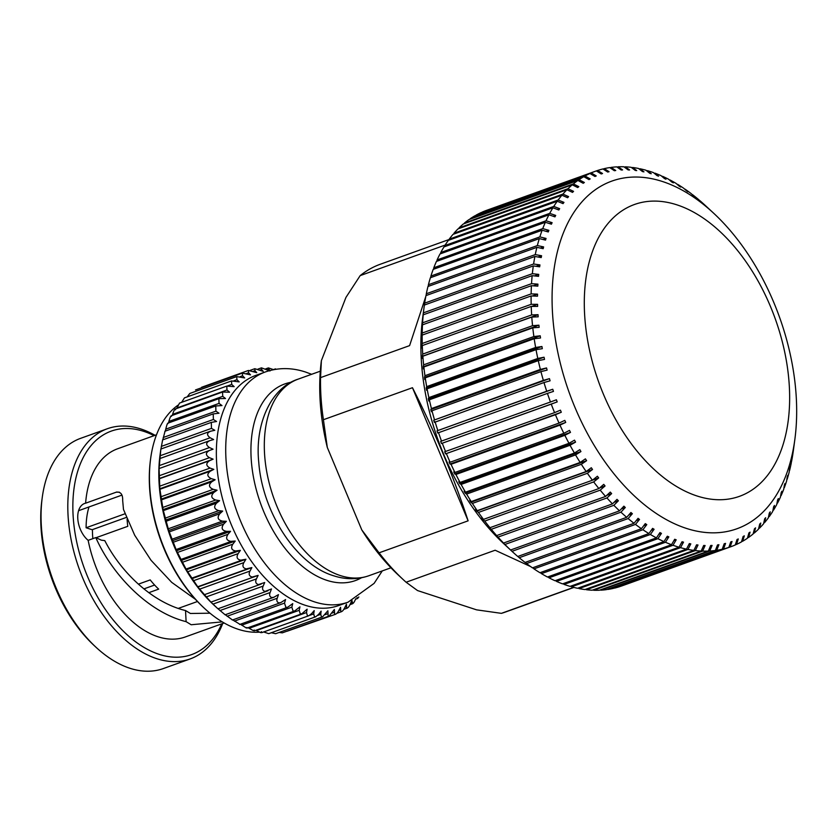 <?xml version="1.0" encoding="UTF-8"?>
<svg xmlns="http://www.w3.org/2000/svg" width="838" height="838" viewBox="0 0 838 838"><rect width="100%" height="100%" fill="white"/><g stroke="black" fill="none" stroke-linecap="round" stroke-linejoin="round"><path stroke-width="1.26" d="M662.554 181.542A184.727 111.716 70.2 0 0 552.651 315.193A184.727 111.716 70.2 0 0 669.772 521.446A184.727 111.716 70.2 0 0 794.864 439.342A184.727 111.716 70.2 0 0 796.1 394.688A184.727 111.716 70.2 0 0 713.578 213.145A184.727 111.716 70.2 0 0 662.554 181.542M654.384 173.382L658.584 176.179A195.055 117.959 -109.8 0 0 657.086 175.624L653.472 172.618A199.591 120.703 70.2 0 0 650.466 171.591A199.591 120.703 70.2 0 0 647.46 170.659L651.231 173.717A195.055 117.959 -109.8 0 0 649.743 173.288L645.972 170.229A199.591 120.703 70.2 0 0 640.002 168.763L643.94 171.863A195.055 117.959 -109.8 0 0 642.463 171.56L638.525 168.459A199.591 120.703 70.2 0 0 632.606 167.474L636.723 170.606A195.055 117.959 -109.8 0 0 635.267 170.428L631.15 167.296A199.591 120.703 70.2 0 0 625.316 166.825L629.6 169.967A195.055 117.959 -109.8 0 0 628.165 169.915L623.881 166.772A199.591 120.703 70.2 0 0 618.161 166.793L622.592 169.936A195.055 117.959 -109.8 0 0 621.188 170.009L616.747 166.867A199.591 120.703 70.2 0 0 611.143 167.401L615.741 170.523A195.055 117.959 -109.8 0 0 614.359 170.722L609.76 167.59A199.591 120.703 70.2 0 0 604.292 168.616L609.048 171.717A195.055 117.959 -109.8 0 0 607.707 172.041L602.951 168.941A199.591 120.703 70.2 0 0 597.641 170.46L602.543 173.518A195.055 117.959 -109.8 0 0 601.244 173.958L596.342 170.9A199.591 120.703 70.2 0 0 595.734 171.12A199.591 120.703 70.2 0 0 591.199 172.921L596.247 175.928A195.055 117.959 -109.8 0 0 594.99 176.483L589.942 173.487A199.591 120.703 70.2 0 0 584.987 175.99L590.182 178.913A195.055 117.959 -109.8 0 0 588.978 179.604L583.782 176.671A199.591 120.703 70.2 0 0 579.037 179.657L584.369 182.495A195.055 117.959 -109.8 0 0 583.217 183.292L577.885 180.453A199.591 120.703 70.2 0 0 573.36 183.899L578.817 186.644A195.055 117.959 -109.8 0 0 577.717 187.555L572.27 184.81A199.591 120.703 70.2 0 0 567.975 188.718L573.559 191.357A195.055 117.959 -109.8 0 0 572.522 192.384L566.949 189.744A199.591 120.703 70.2 0 0 562.906 194.091L568.593 196.605A195.055 117.959 -109.8 0 0 567.63 197.737L561.931 195.223A199.591 120.703 70.2 0 0 558.16 199.999L563.964 202.377A195.055 117.959 -109.8 0 0 563.052 203.624L557.26 201.246A199.591 120.703 70.2 0 0 553.761 206.431L559.658 208.662A195.055 117.959 -109.8 0 0 558.82 210.003L552.923 207.772A199.591 120.703 70.2 0 0 549.718 213.365L555.699 215.429A195.055 117.959 -109.8 0 0 554.945 216.864L548.953 214.8A199.591 120.703 70.2 0 0 546.041 220.761L552.106 222.667A195.055 117.959 -109.8 0 0 551.425 224.196L545.349 222.29A199.591 120.703 70.2 0 0 542.741 228.617L548.89 230.335A195.055 117.959 -109.8 0 0 548.282 231.948L542.134 230.23A199.591 120.703 70.2 0 0 539.85 236.892L546.051 238.432A195.055 117.959 -109.8 0 0 545.528 240.118L539.316 238.589A199.591 120.703 70.2 0 0 537.347 245.576L543.611 246.906A195.055 117.959 -109.8 0 0 543.171 248.677L536.896 247.346A199.591 120.703 70.2 0 0 535.262 254.616L541.578 255.747A195.055 117.959 -109.8 0 0 541.212 257.591L534.895 256.459A199.591 120.703 70.2 0 0 533.596 264.001L539.944 264.913A195.055 117.959 -109.8 0 0 539.662 266.819L533.314 265.908A199.591 120.703 70.2 0 0 532.35 273.701L538.719 274.393A195.055 117.959 -109.8 0 0 538.53 276.351L532.151 275.66A199.591 120.703 70.2 0 0 531.522 283.673L537.923 284.134A195.055 117.959 -109.8 0 0 537.807 286.156L531.418 285.685A199.591 120.703 70.2 0 0 531.135 293.897L537.535 294.128A195.055 117.959 -109.8 0 0 537.514 296.181L531.114 295.95A199.591 120.703 70.2 0 0 531.177 304.32L537.577 304.32A195.055 117.959 -109.8 0 0 537.64 306.415L531.24 306.425A199.591 120.703 70.2 0 0 531.648 314.931L538.038 314.69A195.055 117.959 -109.8 0 0 538.111 315.748A195.055 117.959 -109.8 0 0 538.185 316.816L531.795 317.068A199.591 120.703 70.2 0 0 532.549 325.689L423.619 364.834L423.18 366.793A195.055 117.959 70.2 0 0 423.41 368.94L423.85 366.992L532.779 327.836A199.591 120.703 70.2 0 0 533.879 336.551L424.939 375.696L424.478 377.404A195.055 117.959 70.2 0 0 424.793 379.572L425.254 377.865L534.194 338.72A199.591 120.703 70.2 0 0 535.629 347.487L426.689 386.632L426.186 388.088A195.055 117.959 70.2 0 0 426.584 390.267L427.087 388.811L536.027 349.666A199.591 120.703 70.2 0 0 537.797 358.454L428.857 397.61L428.302 398.815A195.055 117.959 70.2 0 0 428.784 400.993L429.339 399.789L538.279 360.644A199.591 120.703 70.2 0 0 540.374 369.432L431.434 408.577L430.816 409.541A195.055 117.959 70.2 0 0 431.381 411.72L431.989 410.756L540.929 371.611A199.591 120.703 70.2 0 0 543.349 380.368L433.728 420.226A195.055 117.959 70.2 0 0 434.367 422.394L543.988 382.537A199.591 120.703 70.2 0 0 546.711 391.241L437.017 430.847A195.055 117.959 70.2 0 0 437.729 433.005L547.424 393.389A199.591 120.703 70.2 0 0 550.461 401.999L440.673 441.375A195.055 117.959 70.2 0 0 441.469 443.501L551.247 404.126A199.591 120.703 70.2 0 0 554.567 412.631L444.695 451.755A195.055 117.959 70.2 0 0 445.554 453.85L555.437 414.726A199.591 120.703 70.2 0 0 559.04 423.075L450.1 462.23L449.063 461.968A195.055 117.959 70.2 0 0 449.996 464.022L451.033 464.283L559.973 425.128A199.591 120.703 70.2 0 0 563.848 433.319L454.908 472.464L453.767 471.972A195.055 117.959 70.2 0 0 454.762 473.983L455.914 474.476L564.843 435.32A199.591 120.703 70.2 0 0 568.981 443.312L460.052 482.458L458.774 481.745A195.055 117.959 70.2 0 0 459.832 483.704L461.11 484.416L570.039 445.271A199.591 120.703 70.2 0 0 574.428 453.033L465.488 492.178L464.095 491.246A195.055 117.959 70.2 0 0 465.216 493.142L466.609 494.085L575.538 454.929A199.591 120.703 70.2 0 0 580.158 462.45L471.218 501.595L469.689 500.443A195.055 117.959 70.2 0 0 470.862 502.276L472.391 503.429L581.331 464.283A199.591 120.703 70.2 0 0 586.15 471.532L477.22 510.677L475.555 509.315A195.055 117.959 70.2 0 0 476.78 511.086L478.446 512.437L587.375 473.292A199.591 120.703 70.2 0 0 592.403 480.237L483.474 519.382L481.672 517.832A195.055 117.959 70.2 0 0 482.939 519.518L484.741 521.068L593.681 481.923A199.591 120.703 70.2 0 0 598.887 488.554L489.958 527.699L487.999 525.96A195.055 117.959 70.2 0 0 489.319 527.563L491.267 529.302L600.207 490.157A199.591 120.703 70.2 0 0 605.581 496.442L496.651 535.587L494.546 533.67A195.055 117.959 70.2 0 0 495.897 535.189L498.002 537.106L606.942 497.961A199.591 120.703 70.2 0 0 612.463 503.889L503.533 543.034L501.271 540.95A195.055 117.959 70.2 0 0 502.653 542.375L504.916 544.459L613.856 505.314A199.591 120.703 70.2 0 0 619.512 510.855L510.572 550L508.153 547.759A195.055 117.959 70.2 0 0 509.514 549.037A195.055 117.959 70.2 0 0 509.577 549.089L511.997 551.331L620.937 512.186A199.591 120.703 70.2 0 0 626.698 517.329L517.769 556.484A199.591 120.703 70.2 0 1 511.997 551.331M793.136 451.986L793.167 451.975A199.591 120.703 70.2 0 0 793.418 450.142L794.864 439.342M791.46 461.466L791.575 461.424A199.591 120.703 70.2 0 0 792.884 453.882L793.335 450.519A195.055 117.959 -109.8 0 0 793.617 448.623L793.167 451.975M789.365 470.621L789.574 470.547A199.591 120.703 70.2 0 0 791.219 463.267L791.701 459.695A195.055 117.959 -109.8 0 0 792.067 457.852L791.575 461.424M786.861 479.399L787.154 479.294A199.591 120.703 70.2 0 0 789.124 472.318L789.658 468.536A195.055 117.959 -109.8 0 0 790.108 466.766L789.574 470.547M783.959 487.789L784.337 487.653A199.591 120.703 70.2 0 0 786.631 480.991L787.217 477.011A195.055 117.959 -109.8 0 0 787.751 475.314L787.154 479.294M780.67 495.761L781.121 495.593A199.591 120.703 70.2 0 0 783.729 489.266L784.389 485.108A195.055 117.959 -109.8 0 0 784.997 483.484L784.337 487.653M776.983 503.282L777.528 503.083A199.591 120.703 70.2 0 0 780.44 497.123L781.163 492.775A195.055 117.959 -109.8 0 0 781.854 491.246L781.121 495.593M772.929 510.332L773.547 510.112A199.591 120.703 70.2 0 0 776.763 504.518L777.57 500.014A195.055 117.959 -109.8 0 0 778.334 498.579L777.528 503.083M768.519 516.889L769.221 516.637A199.591 120.703 70.2 0 0 772.72 511.452L773.621 506.781A195.055 117.959 -109.8 0 0 774.448 505.44L773.547 510.112M763.764 522.943L764.539 522.661A199.591 120.703 70.2 0 0 768.31 517.884L769.315 513.066A195.055 117.959 -109.8 0 0 770.216 511.819L769.221 516.637M758.673 528.453L759.532 528.139A199.591 120.703 70.2 0 0 763.565 523.792L764.675 518.837A195.055 117.959 -109.8 0 0 765.649 517.706L764.539 522.661M753.268 533.408L754.21 533.073A199.591 120.703 70.2 0 0 758.495 529.166L759.72 524.085A195.055 117.959 -109.8 0 0 760.757 523.059L759.532 528.139M747.559 537.807L748.585 537.43A199.591 120.703 70.2 0 0 753.111 533.984L754.462 528.799A195.055 117.959 -109.8 0 0 755.551 527.877L754.21 533.073M741.567 541.62L742.688 541.212A199.591 120.703 70.2 0 0 747.433 538.237L748.91 532.947A195.055 117.959 -109.8 0 0 750.062 532.151L748.585 537.43M735.324 544.836L736.539 544.396A199.591 120.703 70.2 0 0 741.483 541.893L743.096 536.519A195.055 117.959 -109.8 0 0 744.301 535.838L742.688 541.212M730.736 546.764L621.796 585.919A199.591 120.703 70.2 0 1 621.199 586.129L730.139 546.984A199.591 120.703 70.2 0 0 730.736 546.764A199.591 120.703 70.2 0 0 735.282 544.962L737.031 539.515A195.055 117.959 -109.8 0 0 738.278 538.96L736.539 544.396M614.422 587.993L614.589 588.098A199.591 120.703 70.2 0 0 619.9 586.569L728.84 547.424A199.591 120.703 70.2 0 1 723.529 548.942L725.572 543.401A195.055 117.959 -109.8 0 1 724.231 543.726L722.188 549.267L613.248 588.412A199.591 120.703 70.2 0 1 607.78 589.439L716.71 550.294A199.591 120.703 70.2 0 0 722.188 549.267M614.589 588.098L723.529 548.942M600.385 589.879L600.794 590.172A199.591 120.703 70.2 0 0 606.398 589.638L715.338 550.493A199.591 120.703 70.2 0 1 709.723 551.016L712.091 545.433A195.055 117.959 -109.8 0 1 710.676 545.496L708.32 551.09L599.38 590.235A199.591 120.703 70.2 0 1 593.65 590.266L702.59 551.111A199.591 120.703 70.2 0 0 708.32 551.09M600.794 590.172L709.723 551.016M585.762 589.261L586.39 589.732A199.591 120.703 70.2 0 0 592.215 590.203L701.155 551.058A199.591 120.703 70.2 0 1 695.331 550.587L698.012 545.014A195.055 117.959 -109.8 0 1 696.556 544.826L693.864 550.409L584.934 589.554A199.591 120.703 70.2 0 1 579.016 588.58L687.956 549.435A199.591 120.703 70.2 0 0 693.864 550.409M586.39 589.732L695.331 550.587M570.751 586.139L571.568 586.799A199.591 120.703 70.2 0 0 577.539 588.276L686.479 549.131A199.591 120.703 70.2 0 1 680.508 547.654L683.525 542.144A195.055 117.959 -109.8 0 1 682.038 541.725L679.01 547.224L570.081 586.38A199.591 120.703 70.2 0 1 564.058 584.411L672.998 545.266A199.591 120.703 70.2 0 0 679.01 547.224M571.568 586.799L680.508 547.654M555.531 580.556L556.526 581.415A199.591 120.703 70.2 0 0 562.56 583.866L671.5 544.71A199.591 120.703 70.2 0 1 665.456 542.259L668.829 536.886A195.055 117.959 -109.8 0 1 667.32 536.215L663.958 541.599L555.018 580.744A199.591 120.703 70.2 0 1 548.974 577.811L657.914 538.666A199.591 120.703 70.2 0 0 663.958 541.599M556.526 581.415L665.456 542.259M540.301 572.605L541.453 573.632A199.591 120.703 70.2 0 0 547.476 577.026L656.416 537.881A199.591 120.703 70.2 0 1 650.382 534.476L654.09 529.281A195.055 117.959 -109.8 0 1 652.603 528.38L648.895 533.576L539.955 572.731A199.591 120.703 70.2 0 1 533.963 568.876L642.903 529.721A199.591 120.703 70.2 0 0 648.895 533.576M541.453 573.632L650.382 534.476M525.248 562.371L526.536 563.565A199.591 120.703 70.2 0 0 532.476 567.86L641.416 528.715A199.591 120.703 70.2 0 1 635.476 524.41L639.52 519.445A195.055 117.959 -109.8 0 1 638.053 518.324L634.01 523.289L525.08 562.434A199.591 120.703 70.2 0 1 519.214 557.71L628.144 518.554A199.591 120.703 70.2 0 0 634.01 523.289M526.536 563.565L635.476 524.41M504.916 544.459A199.591 120.703 70.2 0 0 510.572 550M498.002 537.106A199.591 120.703 70.2 0 0 503.533 543.034M491.267 529.302A199.591 120.703 70.2 0 0 496.651 535.587M484.741 521.068A199.591 120.703 70.2 0 0 489.958 527.699M478.446 512.437A199.591 120.703 70.2 0 0 483.474 519.382M472.391 503.429A199.591 120.703 70.2 0 0 477.22 510.677M466.609 494.085A199.591 120.703 70.2 0 0 471.218 501.595M461.11 484.416A199.591 120.703 70.2 0 0 465.488 492.178M455.914 474.476A199.591 120.703 70.2 0 0 460.052 482.458M451.033 464.283A199.591 120.703 70.2 0 0 454.908 472.464M446.497 453.871A199.591 120.703 70.2 0 0 450.1 462.23M442.307 443.281A199.591 120.703 70.2 0 0 445.638 451.776M438.494 432.534A199.591 120.703 70.2 0 0 441.521 441.155M435.048 421.692A199.591 120.703 70.2 0 0 437.771 430.386M431.989 410.756A199.591 120.703 70.2 0 0 434.409 419.513M429.339 399.789A199.591 120.703 70.2 0 0 431.434 408.577M427.087 388.811A199.591 120.703 70.2 0 0 428.857 397.61M425.254 377.865A199.591 120.703 70.2 0 0 426.689 386.632M423.85 366.992A199.591 120.703 70.2 0 0 424.939 375.696M534.895 256.459L425.955 295.605A199.591 120.703 70.2 0 0 424.656 303.157L424.405 305.042A199.591 120.703 70.2 0 0 424.122 306.886A199.591 120.703 70.2 0 0 423.41 312.846L422.991 315.989A195.055 117.959 70.2 0 0 422.792 317.948L423.211 314.816A199.591 120.703 70.2 0 0 422.593 322.819L422.184 325.731A195.055 117.959 70.2 0 0 422.08 327.742L422.478 324.84A199.591 120.703 70.2 0 0 422.205 333.042L421.807 335.713A195.055 117.959 70.2 0 0 421.776 337.777L422.174 335.095A199.591 120.703 70.2 0 0 422.247 343.475L421.839 345.916A195.055 117.959 70.2 0 0 421.902 348.011L422.3 345.57A199.591 120.703 70.2 0 0 422.719 354.086L531.648 314.931M422.3 345.57L531.24 306.425M422.247 343.475L531.177 304.32M422.174 335.095L531.114 295.95M422.205 333.042L531.135 293.897M422.478 324.84L531.418 285.685M422.593 322.819L531.522 283.673M423.211 314.816L532.151 275.66M423.41 312.846L532.35 273.701M424.374 305.053L533.314 265.908M424.656 303.157L533.596 264.001M536.896 247.346L427.967 286.491A199.591 120.703 70.2 0 0 426.322 293.761L535.262 254.616M539.316 238.589L430.376 277.734A199.591 120.703 70.2 0 0 428.417 284.721L537.347 245.576M542.134 230.23L433.204 269.375A199.591 120.703 70.2 0 0 430.91 276.048L539.85 236.892M545.349 222.29L436.42 261.435A199.591 120.703 70.2 0 0 433.812 267.762L542.741 228.617M548.953 214.8L440.013 253.945A199.591 120.703 70.2 0 0 437.101 259.916L546.041 220.761M552.923 207.772L443.993 246.917A199.591 120.703 70.2 0 0 440.778 252.51L549.718 213.365M557.26 201.246L448.32 240.391A199.591 120.703 70.2 0 0 444.821 245.586L553.761 206.431M561.931 195.223L453.002 234.378A199.591 120.703 70.2 0 0 449.22 239.155L558.16 199.999M566.949 189.744L458.009 228.889A199.591 120.703 70.2 0 0 453.966 233.236L562.906 194.091M572.27 184.81L463.33 223.966A199.591 120.703 70.2 0 0 459.046 227.863L567.975 188.718M577.885 180.453L468.955 219.598A199.591 120.703 70.2 0 0 464.43 223.044L573.36 183.899M583.782 176.671L474.853 215.816A199.591 120.703 70.2 0 0 470.097 218.802L579.037 179.657M589.942 173.487L481.002 212.632A199.591 120.703 70.2 0 0 476.057 215.136L584.987 175.99M595.734 171.12L486.805 210.265A199.591 120.703 70.2 0 0 482.259 212.077L591.199 172.921M596.363 170.921L597.641 170.46M603.109 169.046L604.292 168.616M610.054 167.789L611.143 167.401M617.156 167.16L618.161 166.793M624.404 167.15L625.316 166.825M631.779 167.778L632.606 167.474M639.247 169.025L640.002 168.763M646.789 170.9L647.46 170.659M662.01 176.472L665.948 179.227A195.055 117.959 -109.8 0 0 664.45 178.557L661.014 175.624A199.591 120.703 70.2 0 0 654.97 173.173M669.635 180.16L673.323 182.862A195.055 117.959 -109.8 0 0 671.825 182.076L668.567 179.217A199.591 120.703 70.2 0 0 662.523 176.294M677.24 184.423L680.676 187.063A195.055 117.959 -109.8 0 0 679.178 186.162L676.088 183.407A199.591 120.703 70.2 0 0 670.065 180.002M684.803 189.262L687.977 191.818A195.055 117.959 -109.8 0 0 686.5 190.802L683.578 188.162A199.591 120.703 70.2 0 0 677.586 184.308M692.293 194.657L695.215 197.119A195.055 117.959 -109.8 0 0 693.749 195.998L690.994 193.473A199.591 120.703 70.2 0 0 685.065 189.168M699.688 200.586L702.359 202.943A195.055 117.959 -109.8 0 0 700.914 201.717L698.326 199.329A199.591 120.703 70.2 0 0 692.46 194.594M713.578 213.145L708.026 208.002A195.055 117.959 -109.8 0 0 707.963 207.95L705.544 205.698A199.591 120.703 70.2 0 0 699.772 200.554M327.302 447.429A175.886 106.374 -109.8 0 1 321.383 360.633L320.545 377.624A184.81 111.768 70.2 0 0 321.08 398.375A184.81 111.768 70.2 0 0 323.416 419.712L327.302 447.429L361.796 529.93L379.069 552.829A184.81 111.768 70.2 0 0 403.644 580.001A184.81 111.768 70.2 0 0 406.095 582.232L417.523 590.56L476.581 609.844L501.386 613.353A184.81 111.768 70.2 0 0 505.366 612.065L573.915 587.428M361.796 529.93A175.886 106.374 70.2 0 0 398.846 575.549L403.644 580.001M321.383 360.633L345.947 297.417L360.172 275.618L445.135 245.084M449.158 239.49L380.358 264.221A184.81 111.768 70.2 0 0 360.172 275.618M425.798 296.474L409.593 345.623L320.545 377.624M424.122 306.886L422.687 317.623A184.81 111.768 70.2 0 0 421.451 362.309A184.81 111.768 70.2 0 0 504.015 543.935L509.514 549.037M323.416 419.712L412.464 387.711L468.117 520.827C453.683 476.728 435.132 432.356 412.464 387.711M379.069 552.829L468.117 520.827M406.095 582.232L495.143 550.231L530.664 566.582M501.386 613.353L573.684 587.365M578.293 588.004L579.016 588.58M563.146 583.646L564.058 584.411M547.905 576.879L548.974 577.811M532.738 567.766L533.963 568.876M517.853 556.453L519.214 557.71M422.719 354.086L422.3 356.276A195.055 117.959 70.2 0 0 422.373 357.344A195.055 117.959 70.2 0 0 422.446 358.413L422.855 356.213A199.591 120.703 70.2 0 0 423.619 364.834M422.855 356.213L531.795 317.068M426.322 293.761L426.081 295.563M428.417 284.721L428.176 286.418M430.91 276.048L430.669 277.629M433.812 267.762L433.581 269.239M437.101 259.916L436.87 261.278M440.778 252.51L440.558 253.757M444.821 245.586L444.611 246.697M449.22 239.155L449.021 240.139M453.966 233.236L453.777 234.095M459.046 227.863L458.868 228.585M464.43 223.044L464.273 223.62M532.779 327.836L539.148 327.354A195.055 117.959 -109.8 0 1 538.918 325.196L532.549 325.689M534.194 338.72L540.531 337.986A195.055 117.959 -109.8 0 1 540.217 335.808L533.879 336.551M536.027 349.666L542.322 348.681A195.055 117.959 -109.8 0 1 541.924 346.503L535.629 347.487M538.279 360.644L544.522 359.408A195.055 117.959 -109.8 0 1 544.04 357.218L537.797 358.454M540.929 371.611L547.109 370.124A195.055 117.959 -109.8 0 1 546.554 367.945L540.374 369.432M543.988 382.537L550.095 380.808A195.055 117.959 -109.8 0 1 549.456 378.64L543.349 380.368M547.424 393.389L553.468 391.409A195.055 117.959 -109.8 0 1 552.745 389.261L546.711 391.241M551.247 404.126L557.197 401.905A195.055 117.959 -109.8 0 1 556.411 399.778L550.461 401.999M555.437 414.726L561.292 412.254A195.055 117.959 -109.8 0 1 560.433 410.159L554.567 412.631M559.973 425.128L565.723 422.425A195.055 117.959 -109.8 0 1 564.802 420.372L559.04 423.075M564.843 435.32L570.489 432.387A195.055 117.959 -109.8 0 1 569.494 430.386L563.848 433.319M570.039 445.271L575.57 442.108A195.055 117.959 -109.8 0 1 574.512 440.149L568.981 443.312M575.538 454.929L580.944 451.556A195.055 117.959 -109.8 0 1 579.833 449.65L574.428 453.033M581.331 464.283L586.6 460.691A195.055 117.959 -109.8 0 1 585.427 458.857L580.158 462.45M587.375 473.292L592.518 469.49A195.055 117.959 -109.8 0 1 591.293 467.73L586.15 471.532M593.681 481.923L598.678 477.922A195.055 117.959 -109.8 0 1 597.4 476.235L592.403 480.237M600.207 490.157L605.057 485.967A195.055 117.959 -109.8 0 1 603.737 484.364L598.887 488.554M606.942 497.961L611.635 493.592A195.055 117.959 -109.8 0 1 610.274 492.084L605.581 496.442M613.856 505.314L618.392 500.778A195.055 117.959 -109.8 0 1 616.998 499.354L612.463 503.889M620.937 512.186L625.305 507.493A195.055 117.959 -109.8 0 1 623.891 506.173L619.512 510.855M628.144 518.554L632.365 513.725A195.055 117.959 -109.8 0 1 630.92 512.5L626.698 517.329M642.903 529.721L646.779 524.63A195.055 117.959 -109.8 0 1 645.291 523.624L641.416 528.715M657.914 538.666L661.454 533.366A195.055 117.959 -109.8 0 1 659.946 532.58L656.416 537.881M672.998 545.266L676.193 539.808A195.055 117.959 -109.8 0 1 674.695 539.263L671.5 544.71M687.956 549.435L690.805 543.883A195.055 117.959 -109.8 0 1 689.339 543.579L686.479 549.131M702.59 551.111L705.114 545.528A195.055 117.959 -109.8 0 1 703.679 545.475L701.155 551.058M716.71 550.294L718.91 544.721A195.055 117.959 -109.8 0 1 717.538 544.92L715.338 550.493M730.139 546.984L732.035 541.484A195.055 117.959 -109.8 0 1 730.736 541.924L728.84 547.424M422.3 356.276L538.038 314.69M423.18 366.793L538.918 325.196M424.478 377.404L540.217 335.808M426.186 388.088L541.924 346.503M428.302 398.815L544.04 357.218M430.816 409.541L546.554 367.945M433.728 420.226L549.456 378.64M437.017 430.847L552.745 389.261M441.469 443.501L557.197 401.905M445.554 453.85L561.292 412.254M449.996 464.022L565.723 422.425M454.762 473.983L570.489 432.387M459.832 483.704L575.57 442.108M465.216 493.142L580.944 451.556M470.862 502.276L586.6 460.691M476.78 511.086L592.518 469.49M592.539 480.132L598.678 477.922M599.62 487.926L605.057 485.967M606.764 495.342L611.635 493.592M613.992 502.36L618.392 500.778M621.304 508.938L625.305 507.493M628.699 515.035L632.365 513.725M636.157 520.649L639.52 519.445M643.668 525.751L646.779 524.63M651.22 530.318L654.09 529.281M658.783 534.33L661.454 533.366M666.346 537.776L668.829 536.886M673.888 540.646L676.193 539.808M681.378 542.919L683.525 542.144M688.805 544.606L690.805 543.883M696.148 545.685L698.012 545.014M703.365 546.156L705.114 545.528M710.456 546.02L712.091 545.433M717.401 545.266L718.91 544.721M724.158 543.914L725.572 543.401M730.726 541.956L732.035 541.484M594.875 176.42L596.247 175.928M588.705 179.447L590.182 178.913M582.777 183.061L584.369 182.495M577.12 187.251L578.817 186.644M571.736 192.007L573.559 191.357M566.645 197.307L568.593 196.605M561.869 203.131L563.964 202.377M557.417 209.469L559.658 208.662M553.29 216.298L555.699 215.429M549.519 223.599L552.106 222.667M546.104 231.34L548.89 230.335M543.045 239.511L546.051 238.432M540.353 248.079L543.611 246.906M538.027 257.015L541.578 255.747M536.079 266.306L539.944 264.913M534.487 275.911L538.719 274.393M533.24 285.821L537.923 284.134M532.34 295.992L537.535 294.128M531.732 306.425L537.577 304.32M789.166 383.783A155.082 93.793 70.2 0 0 634.523 204.472A155.082 93.793 70.2 0 0 584.777 317.047A155.082 93.793 -109.8 0 0 739.42 496.358A155.082 93.793 -109.8 0 0 789.166 383.783M197.475 601.506A70.748 42.79 -109.8 0 1 197.045 601.653L178.274 608.398M273.659 369.673L268.401 367.903L269.983 370.993L261.477 367.851L261.655 369.495L263.237 371.381L254.804 368.699L254.982 370.679L256.742 372.669L248.415 370.459L248.603 372.784L250.541 374.869L242.381 373.099L242.57 375.791L244.686 377.948L236.735 376.597L236.924 379.687L239.207 381.887L231.529 380.944L231.707 384.433L234.169 386.653L226.794 386.098L226.972 389.995L229.591 392.215L222.562 392.016L222.73 396.343L225.516 398.532L218.875 398.658L219.043 403.403L221.976 405.561L215.754 405.969L215.911 411.144L218.99 413.228L213.229 413.899L213.376 419.492L216.592 421.493L211.323 422.383L211.448 428.386L214.8 430.292L210.045 431.361L160.865 449.032L160.016 455.223A122.317 73.974 -109.8 0 0 213.837 605.005L217.901 608.755L210.715 601.914L197.883 587.009L186.392 569.767L176.567 550.734L168.721 530.485L163.085 509.619L159.838 488.774L159.073 468.599L160.854 449.105M211.008 431.088C206.724 432.764 206.441 434.995 210.149 437.771L213.617 439.552L209.888 440.599C205.739 442.59 205.603 444.905 209.49 447.565L213.051 449.199L209.416 450.498C205.404 452.792 205.425 455.191 209.458 457.695L213.124 459.172L209.573 460.711C205.729 463.299 205.897 465.75 210.076 468.086L213.816 469.374L210.38 471.166C206.714 474.025 207.028 476.518 211.333 478.655L215.136 479.755L211.815 481.766C208.327 484.898 208.798 487.412 213.208 489.329L217.063 490.22L213.879 492.451C210.589 495.824 211.197 498.338 215.701 500.014L219.598 500.684L216.55 503.125C213.46 506.718 214.203 509.221 218.791 510.635L222.699 511.086L219.797 513.725C216.916 517.517 217.807 519.979 222.447 521.121L226.365 521.32L223.61 524.148C220.949 528.118 221.965 530.527 226.637 531.376L230.544 531.334L227.967 534.319C225.548 538.164 226.501 540.51 230.838 541.348L235.227 541.044L232.807 544.176C230.628 547.863 231.529 550.137 235.53 550.975L240.37 550.367L238.128 553.635C236.159 557.155 237.018 559.334 240.684 560.182L245.932 559.25L243.858 562.612C242.109 565.964 242.915 568.049 246.257 568.897L251.871 567.598L249.975 571.066C248.425 574.219 249.179 576.209 252.207 577.047L258.135 575.381L256.418 578.901C255.066 581.855 255.758 583.751 258.481 584.578L264.693 582.515L263.142 586.087C261.98 588.842 262.619 590.622 265.038 591.429L271.491 588.946L270.108 592.539C269.113 595.106 269.689 596.771 271.837 597.546L273.848 597.274L278.457 594.634L277.242 598.238C276.425 600.584 276.938 602.134 278.803 602.889L280.709 602.658L285.569 599.547L284.511 603.119L285.905 607.414L287.696 607.225L292.745 603.622L291.844 607.152L293.08 611.091L294.756 610.944L299.941 606.838L299.187 610.315L300.266 613.877L301.827 613.783L307.117 609.184L306.499 612.568L307.431 615.773L308.855 615.71L311.61 613.615L314.198 610.619L313.705 613.908L314.491 616.747L315.8 616.726L318.712 614.285L321.132 611.153L320.755 614.306L321.415 616.799L322.599 616.82L327.878 610.776L328.14 615.93L329.198 616.014L334.372 609.477L334.613 614.139L335.556 614.264L287.162 631.203M224.993 614.673L217.503 608.346M232.231 619.795L225.286 614.725M239.542 624.09L232.775 619.89M246.896 627.505L246.215 627.934L240.401 624.226M254.218 630.029L253.432 630.71L248.111 627.704M261.466 631.632L260.566 632.617L255.873 630.291M315.811 616.737L268.726 633.654L263.561 631.925M322.609 616.831L275.65 633.706L271.575 632.795M329.198 616.014L282.333 632.847L279.106 632.46M334.613 614.139C335.839 614.547 337.19 613.416 338.678 610.745L340.574 607.288L340.794 611.457L341.611 611.614L336.845 613.332M340.794 611.457C341.925 611.908 343.234 610.672 344.711 607.739L346.44 604.208L346.639 607.875L347.33 608.084L343.81 609.352M346.639 607.875C347.655 608.388 348.901 607.047 350.357 603.842L351.908 600.27L352.662 603.695L349.98 604.659M357.009 597.546L357.575 598.479L358.842 596.96M338.709 605.539A122.317 73.974 -109.8 0 1 305.168 605.256A122.317 73.974 -109.8 0 1 220.384 489.769A122.317 73.974 -109.8 0 1 255.967 375.33L265.342 371.957A122.317 73.974 -109.8 0 0 229.748 486.407A122.317 73.974 -109.8 0 0 314.533 601.883A122.317 73.974 -109.8 0 0 348.074 602.176L338.709 605.539M352.086 603.444C352.987 604.009 354.149 602.553 355.574 599.097L355.689 598.782M259.319 632.166A122.317 73.974 -109.8 0 1 238.254 629.296A122.317 73.974 -109.8 0 1 204.472 608.367A122.317 73.974 -109.8 0 1 150.641 458.596A122.317 73.974 -109.8 0 1 177.97 405.194M221.735 623.86A118.745 71.817 -109.8 0 1 159.063 654.321A118.745 71.817 -109.8 0 1 73.22 517.308A118.745 71.817 -109.8 0 1 143.874 431.392A118.745 71.817 -109.8 0 1 154.098 435.655M222.699 623.514A122.317 73.974 -109.8 0 1 190.163 658.93A122.317 73.974 -109.8 0 1 156.622 658.637A122.317 73.974 -109.8 0 1 71.838 543.15A122.317 73.974 -109.8 0 1 107.421 428.71A122.317 73.974 -109.8 0 1 140.962 429.004A122.317 73.974 -109.8 0 1 155.061 435.31M190.163 658.93L163.389 668.546A122.317 73.974 -109.8 0 1 129.859 668.253A122.317 73.974 -109.8 0 1 96.077 647.324A122.317 73.974 -109.8 0 1 42.246 497.542A122.317 73.974 -109.8 0 1 80.658 438.326L107.421 428.71M78.573 510.698L121.887 495.132M185.533 610.546C152.767 602.773 120.986 572.48 104.792 540.625L101.314 540.164L95.794 537.587C112.638 575.517 148.776 612.41 186.109 621.66L185.533 610.546L190.415 613.479L210.003 613.196M222.248 621.88L191.179 624.75L186.109 621.66M224.155 622.99L185.282 636.964A99.994 60.472 -109.8 0 1 157.869 636.723A99.994 60.472 -109.8 0 1 88.147 540.342L95.794 537.587M119.289 492.147L116.21 492.199L85.612 503.198A99.994 60.472 -109.8 0 1 117.655 448.759L156.517 434.786M195.505 599.38L171.727 582.379L151.039 560.287L134.677 535.21L123.479 509.452L122.673 500.454C122.861 494.357 120.703 491.613 116.21 492.199L116.943 491.99M85.612 503.198A21.086 12.759 70.2 0 0 84.565 503.491A21.086 12.759 70.2 0 0 77.871 519.654A21.086 12.759 70.2 0 0 88.147 540.342M126.381 517.413L92.117 529.731L86.105 527.762A70.748 42.79 -109.8 0 1 88.985 506.959M96.077 647.324L94.16 645.543A118.745 71.817 -109.8 0 1 41.9 500.139L42.246 497.542M204.472 608.367L203.508 607.477A120.525 72.896 -109.8 0 1 150.473 459.884L150.641 458.596M160.812 449.692L162.603 440.055M162.802 439.814L164.96 431.539M165.337 431.109L165.767 429.161C166.846 424.667 167.569 422.823 167.914 423.619M168.501 422.949L168.888 421.42C170.187 416.915 171.036 415.229 171.444 416.35M172.282 415.397L172.586 414.36C174.095 409.866 175.079 408.347 175.53 409.792M176.65 408.515L179.552 403.078L226.784 386.098M181.616 402.334L184.465 397.861L231.529 380.944M187.157 396.887L189.797 393.472L236.735 376.597M209.888 440.599L159.754 458.596M209.416 450.498L159.262 468.515L209.374 450.509M211.029 602.082L261.152 584.055M217.953 608.807L268.045 590.727M213.124 459.172L159.136 478.571M213.816 469.374L159.838 488.774M215.136 479.755L161.158 499.155M217.063 490.22L163.085 509.619M219.598 500.684L165.61 520.084M222.699 511.086L168.721 530.485M226.365 521.32L172.377 540.72M230.544 531.334L176.567 550.734M235.227 541.044L181.249 560.444M240.37 550.367L186.392 569.767M245.932 559.25L191.944 578.649M251.871 567.598L197.883 587.009M258.135 575.381L204.158 594.781M124.998 513.788L86.105 527.762M96.003 537.724L127.795 526.306A70.748 42.79 -109.8 0 1 127.083 519.162M148.797 592.676L158.675 589.124A70.748 42.79 -109.8 0 1 150.212 579.906L138.364 584.159M154.611 585.05L143.906 588.894M92.85 538.645A61.687 37.301 -109.8 0 1 92.452 529.606M368.804 575.758C357.355 579.697 345.57 579.687 333.472 575.716C296.149 564.613 262.388 512.049 258.764 462.346C254.616 422.855 271.816 387.376 298.139 379.143A104.457 63.175 70.2 0 0 267.751 476.885A104.457 63.175 70.2 0 0 340.155 575.507A104.457 63.175 70.2 0 0 368.804 575.758L390.958 567.787M177.813 552.347L227.967 534.319M182.663 562.204L232.807 544.176M187.974 571.652L238.128 553.635M193.714 580.64L243.858 562.612M199.821 589.083L249.975 571.066M206.274 596.928L256.418 578.901M212.999 604.104L263.142 586.087M219.954 610.567L270.108 592.539M227.098 616.255L277.242 598.238M234.357 621.136L284.511 603.119M241.7 625.179L291.844 607.152M249.043 628.332L299.187 610.315M256.344 630.595L306.499 612.568M309.515 615.406L313.705 613.908M317.749 615.396L320.755 614.306M325.175 614.663L327.606 613.783M332.173 613.06L334.194 612.327M338.772 610.567L340.479 609.959M344.973 607.204L346.408 606.691M350.734 602.972L351.929 602.543M361.482 577.77A104.457 63.175 -109.8 0 1 326.778 580.315A104.457 63.175 -109.8 0 1 253.327 476.393A104.457 63.175 -109.8 0 1 291.215 382.254M159.429 478.728L209.573 460.711M160.236 489.183L210.38 471.166M161.671 499.794L211.815 481.766M163.735 510.478L213.879 492.451M166.395 521.152L216.55 503.125M169.653 531.742L219.797 513.725M173.466 542.165L223.61 524.148M204.357 594.697L254.501 576.68M197.998 586.673L248.142 568.656M191.996 578.063L242.14 560.046M186.382 568.939L236.526 550.912M181.197 559.355L231.34 541.338M176.493 549.403L226.637 531.376M172.293 539.138L222.447 521.121M168.637 528.663L218.791 510.635M165.557 518.031L215.701 500.014M163.064 507.346L213.208 489.329M161.189 496.672L211.333 478.655M159.932 486.103L210.076 468.086M159.314 475.722L209.458 457.695M159.335 465.582L209.49 447.565M160.006 455.799L210.149 437.771M161.305 446.413L211.448 428.386M163.232 437.509L213.376 419.492M165.767 429.161L215.911 411.144M168.888 421.42L219.043 403.403M172.586 414.36L222.73 396.343M176.818 408.022L226.972 389.995M227.674 385.889L231.707 384.433M233.959 380.756L236.924 379.687M240.16 376.66L242.57 375.791M246.602 373.507L248.603 372.784M253.296 371.286L254.982 370.679M260.241 369.998L261.655 369.495M267.385 369.663L268.569 369.244M348.074 602.176L374.104 583.384L382.275 570.908M311.621 374.303L305.566 372.041C291.739 367.505 278.331 367.484 265.342 371.957M355.522 599.222L357.575 598.479M261.613 632.69L308.866 615.721M254.364 630.836L301.827 613.783M247.021 628.091L294.756 610.944M239.658 624.488L287.696 607.225M232.325 620.047L280.709 602.658M225.066 614.809L273.848 597.274M162.572 439.908L211.323 422.383M164.866 431.277L213.229 413.899M167.736 423.221L215.754 405.969M171.162 415.805L218.875 398.658M175.111 409.07L222.562 392.016M195.516 389.932L242.381 373.099M201.581 387.282L248.415 370.459M250.143 370.375L254.804 368.699M258.02 369.087L261.477 367.851M265.761 368.846L268.401 367.903M273.502 369.579L275.513 368.856M298.139 379.143L320.305 371.182"/></g></svg>
